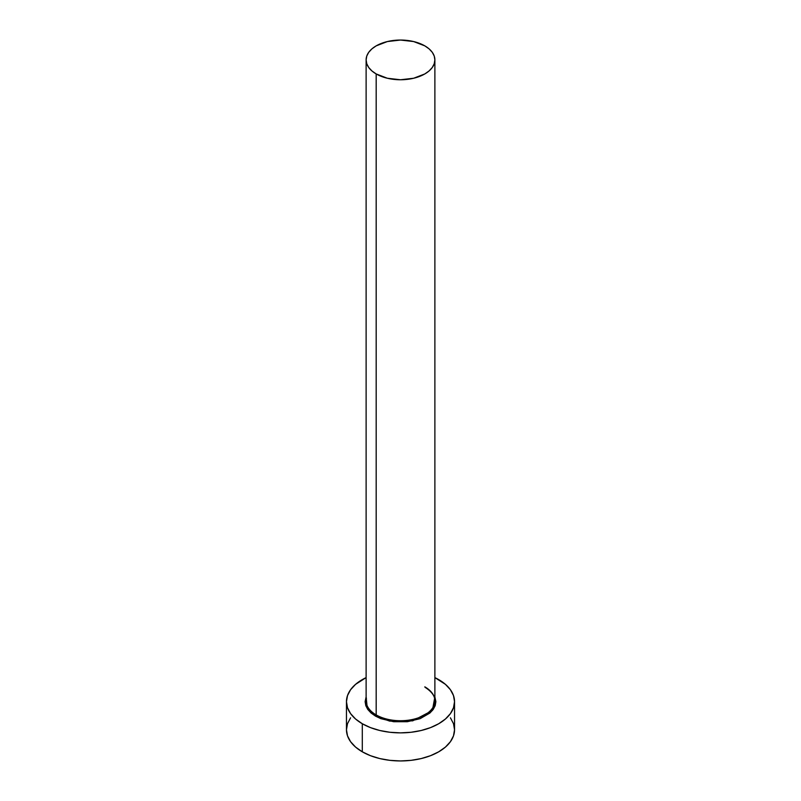 <?xml version="1.0" encoding="UTF-8"?>
<svg xmlns="http://www.w3.org/2000/svg" width="801" height="801" viewBox="0 0 801 801"><rect width="100%" height="100%" fill="white"/><g stroke="black" fill="none" stroke-linecap="round" stroke-linejoin="round"><path stroke-width="1.2" d="M366.427 698.202A34.383 19.855 0 0 0 376.18 714.913A0.981 0.571 -60 0 1 375.489 716.114L367.329 708.765L366.117 696.89L365.126 701.676L365.807 705.661L367.819 709.486L371.093 713.02L375.489 716.114A0.981 0.571 120 0 0 376.18 714.913A34.383 19.855 0 0 0 413.656 719.218A34.383 19.855 0 0 0 434.883 700.875L434.883 59.905A34.383 19.855 180 0 1 413.656 78.248A34.383 19.855 180 0 1 376.18 73.942L376.18 714.913L376.18 73.942A34.383 19.855 180 0 1 366.117 59.905A34.383 19.855 180 0 1 387.344 41.562A34.383 19.855 180 0 1 424.82 45.867A34.383 19.855 180 0 1 434.883 59.905L434.222 56.03L432.27 52.305L429.096 48.871L424.82 45.867L413.656 41.562L400.5 40.05L387.344 41.562L376.18 45.867L371.904 48.871L368.73 52.305L366.778 56.03L366.117 59.905L366.778 63.78L368.73 67.504L371.904 70.929L376.18 73.942L387.344 78.248L400.5 79.76L413.656 78.248L424.82 73.942L429.096 70.929L432.27 67.504L434.222 63.78L434.883 59.905M350.578 717.816L347.504 723.663L346.463 729.751A54.037 31.199 0 0 0 362.292 751.809L362.292 723.734L370.483 727.618L379.824 730.502L389.957 732.274L400.5 732.875L411.043 732.274L421.176 730.502L430.517 727.618L438.708 723.734L445.426 719.008L450.422 713.611L453.496 707.764L454.537 701.676L453.496 695.588L450.422 689.731L445.426 684.344L434.883 677.606A54.037 31.199 180 0 1 438.708 679.618A54.037 31.199 180 0 1 454.537 701.676A54.037 31.199 180 0 1 421.176 730.502A54.037 31.199 180 0 1 362.292 723.734L362.292 751.809A54.037 31.199 0 0 0 421.176 758.577A54.037 31.199 0 0 0 454.537 729.751L453.496 723.663L450.422 717.816M362.292 723.734A54.037 31.199 180 0 1 346.463 701.676A54.037 31.199 180 0 1 366.117 677.606L355.574 684.344L350.578 689.731L347.504 695.588L346.463 701.676L347.504 707.764L350.578 713.611L355.574 719.008L362.292 723.734M434.883 696.89L435.874 701.676L435.193 705.661L433.181 709.486L429.907 713.02L420.155 718.657L407.399 721.701L393.601 721.701L380.845 718.657L375.489 716.114L389.717 721.12L412.715 720.84L432.38 710.517L434.883 696.89M346.463 701.676L346.463 729.751L347.504 735.839L350.578 741.686L355.574 747.083L362.292 751.809L370.483 755.693L379.824 758.577L389.957 760.349L400.5 760.95L411.043 760.349L421.176 758.577L430.517 755.693L438.708 751.809L445.426 747.083L450.422 741.686L453.496 735.839L454.537 729.751L454.537 701.676M366.117 59.905L366.117 700.875A34.383 19.855 0 0 0 376.18 714.913A34.383 19.855 0 0 0 411.494 719.688A34.383 19.855 0 0 0 434.573 703.538A34.383 19.855 0 0 0 424.82 686.837M434.883 700.875C435.003 699.153 434.873 693.566 425.021 687.288"/></g></svg>
